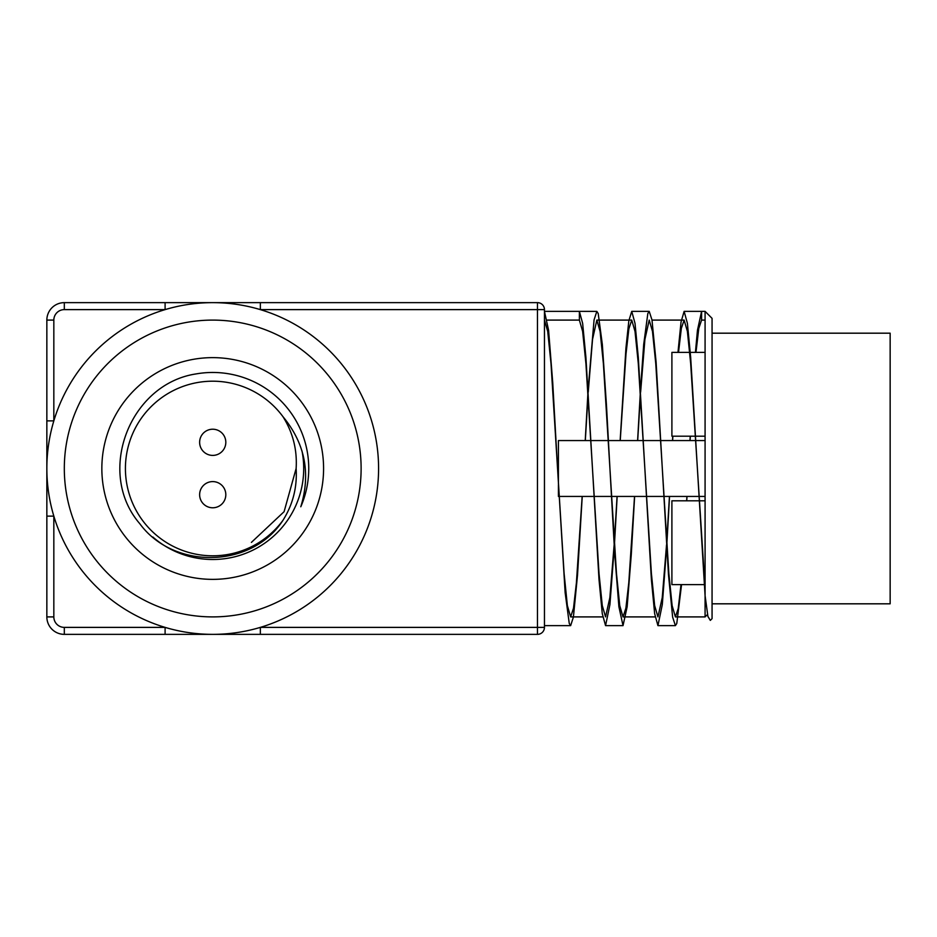 <?xml version="1.0" encoding="UTF-8"?>
<svg xmlns="http://www.w3.org/2000/svg" width="937" height="937" viewBox="0 0 937 937"><rect width="100%" height="100%" fill="white"/><g stroke="black" fill="none" stroke-linecap="round" stroke-linejoin="round"><path stroke-width="1.41" d="M195.997 373.933C129.54 384.018 95.539 472.599 139.824 523.748C173.755 569.954 251.596 568.724 282.974 520.316C292.906 504.469 297.298 487.205 296.127 468.5C297.298 449.83 292.906 432.554 282.974 416.684C305.017 443.388 310.967 473.419 300.789 506.776A96.031 96.031 0 0 0 195.997 373.933M296.139 468.441L284.098 511.672L251.409 542.394M301.995 450.943A90.983 90.983 0 0 1 152.86 537.03M225.817 494.689A13.095 13.095 0 0 1 206.175 506.027A13.095 13.095 0 0 1 206.175 483.351A13.095 13.095 0 0 1 225.817 494.689M225.817 442.311A13.095 13.095 0 0 1 206.175 453.649A13.095 13.095 0 0 1 206.175 430.973A13.095 13.095 0 0 1 225.817 442.311M590.884 440.566L558.417 440.566L558.417 484.007M558.417 484.921L558.417 496.434L559.038 496.434M698.943 500.803L671.899 500.803L671.899 584.606L704.155 584.606M689.726 352.394L671.899 352.394L671.899 436.197L695.395 436.197M712.061 603.815L890.15 603.815L890.15 333.185L712.061 333.185M712.061 318.346L705.081 311.365L705.081 595.627L707.915 616.452L710.316 620.388L712.061 618.654L712.061 318.346M544.456 320.091L547.723 331.393L551.003 363.568L557.55 468.5L552.725 382.554L548.59 330.292L544.456 311.365L579.371 311.365L579.371 320.091L582.638 331.393L585.918 363.568L599.012 573.444L602.28 605.595L605.56 616.897L609.858 597.63L614.145 544.819M614.285 542.699L617.073 496.434M620.235 440.566L625.986 354.116L628.868 328.852L631.749 320.103L635.017 331.393L638.296 363.556L651.391 573.432L654.658 605.618L657.938 616.921L662.236 597.642L666.535 544.819M666.664 542.699L669.451 496.434M672.614 440.566L672.86 436.197M678.517 352.394L681.328 328.407L684.127 320.091L687.395 331.382L690.674 363.556L705.081 588.553M588.237 392.181L592.535 339.37L596.834 320.103L600.102 331.405L603.381 363.556L609.928 468.5L606.473 405.37L602.339 344.488L598.204 313.497L596.834 311.377L579.371 311.365L582.638 323.335L585.918 357.395L599.012 579.616L602.28 613.665L605.56 625.635L609.928 604.576L614.285 547.067M614.426 544.819L617.167 496.434M620.142 440.566L625.951 347.92L628.844 320.77L631.749 311.377L635.017 323.335L638.296 357.384L651.391 579.605L654.658 613.676L657.938 625.647L662.307 604.599L666.664 547.067M666.804 544.819L669.545 496.434M672.52 440.566L672.754 436.197M677.966 352.394L681.047 321.988L684.127 311.365L687.395 323.312L690.674 357.384L705.081 595.616L705.081 616.909L707.505 614.485M579.371 320.091L547.243 320.091M582.24 496.434L577.532 574.931L573.397 617.132L570.645 625.623L569.263 623.503L565.128 592.512L557.55 468.5L564.097 573.444L567.365 605.595L570.645 616.897L573.514 608.16L576.396 582.884L582.158 496.434M585.309 440.566L588.096 394.301M634.618 496.434L631.292 554.458L627.158 606.707L623.023 625.647L618.888 606.707L614.742 554.458L609.928 468.5L616.476 573.432L619.744 605.607L623.023 616.921L625.893 608.136L628.774 582.884L634.536 496.434M637.687 440.566L640.475 394.301M640.615 392.193L644.914 339.37L649.212 320.103L652.48 331.382L655.759 363.556L668.854 573.444L672.122 605.618L675.401 616.897L678.201 608.593L681 584.606M686.657 500.803L686.915 496.434M690.065 440.566L690.323 436.197M695.98 352.394L698.779 328.407L701.59 320.091L701.59 311.365L697.456 330.292L695.418 352.394M705.081 320.091L701.59 320.091M705.081 311.365L684.127 311.365M690.218 436.197L689.983 440.566M686.997 496.434L686.762 500.803M681.562 584.606L676.772 623.503L675.401 625.623L672.637 617.132L668.503 574.931L656.099 362.069L651.965 319.868L649.212 311.377L647.83 313.497L643.696 344.488L640.475 389.933M640.346 392.193L637.605 440.566M596.834 311.377L594.07 319.868L588.096 389.933M587.967 392.181L585.227 440.566M212.828 302.639L537.463 302.639L537.463 634.361A6.981 6.981 0 0 0 544.456 627.38L260.345 627.38L260.345 634.361L537.463 634.361A6.981 6.981 0 0 0 544.456 627.38L544.456 309.62A6.981 6.981 0 0 0 537.463 302.639L260.345 302.639L260.345 309.62L544.456 309.62M544.456 501.447L544.456 435.553M212.722 634.361L260.345 634.361L165.099 634.361L165.099 627.38L64.313 627.38A10.471 10.471 0 0 1 53.831 616.909L53.831 516.123L46.85 516.123L46.85 616.909A17.463 17.463 0 0 0 64.313 634.361L212.722 634.361M46.85 468.5L46.85 516.123L46.85 420.877L53.831 420.877L53.831 320.091A10.471 10.471 0 0 1 64.313 309.62L165.099 309.62L165.099 302.639L64.313 302.639A17.463 17.463 0 0 0 46.85 320.091L46.85 468.5A165.861 165.861 0 0 1 212.722 302.639A165.861 165.861 0 0 1 378.583 468.5A165.861 165.861 0 0 1 212.722 634.361A165.861 165.861 0 0 1 46.85 468.5M212.687 302.639L165.099 302.639M211.996 634.361L212.605 634.361M64.313 309.62L64.313 302.639L212.535 302.639M282.974 520.316A87.293 87.293 0 0 1 154.148 533.235A87.293 87.293 0 0 1 154.148 403.765A87.293 87.293 0 0 1 282.974 416.684M323.581 468.5A110.871 110.871 0 0 1 157.287 564.519A110.871 110.871 0 0 1 157.287 372.481A110.871 110.871 0 0 1 323.581 468.5M361.12 468.5A148.409 148.409 0 0 1 138.512 597.021A148.409 148.409 0 0 1 138.512 339.979A148.409 148.409 0 0 1 361.12 468.5M46.85 616.909L53.831 616.909M64.313 634.361L64.313 627.38M46.85 320.091L53.831 320.091M705.081 500.803L699.049 500.803M705.081 352.394L690.288 352.394M705.081 436.197L695.5 436.197M705.081 440.566L695.734 440.566M695.641 440.566L660.808 440.566M660.726 440.566L643.356 440.566M643.262 440.566L608.429 440.566M608.347 440.566L590.978 440.566M705.081 496.434L698.803 496.434M698.709 496.434L663.876 496.434M663.794 496.434L646.425 496.434M646.331 496.434L611.498 496.434M611.416 496.434L594.046 496.434M593.953 496.434L559.12 496.434M570.645 616.909L602.772 616.909M623.023 616.909L655.15 616.909M675.401 616.909L705.081 616.909M596.834 320.091L631.749 320.091M652 320.091L684.127 320.091M544.456 625.635L570.645 625.635M605.56 625.635L622.906 625.635M657.938 625.635L675.401 625.635M631.749 311.365L649.212 311.365M213.929 634.361L212.968 634.361M46.85 469.706L46.85 468.746M211.657 634.361L210.509 634.349M211.516 302.639L212.465 302.639M46.85 467.434L46.862 466.298M213.777 302.639L214.924 302.651"/></g></svg>
